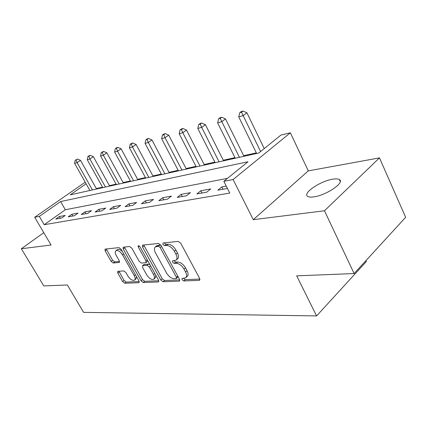 <?xml version="1.0" encoding="UTF-8"?>
<svg xmlns="http://www.w3.org/2000/svg" width="427" height="427" viewBox="0 0 427 427"><rect width="100%" height="100%" fill="white"/><g stroke="black" fill="none" stroke-linecap="round" stroke-linejoin="round"><path stroke-width="0.64" d="M182.057 279.685L183.759 280.955L199.158 280.358L199.612 280.213L199.612 278.377L180.728 243.219L178.198 241.388L163.082 242.974L162.847 244.425L164.55 245.674L166.466 245.482C169.396 245.584 172.017 247.505 174.339 251.241L175.908 254.145C177.333 257.001 177.354 259.024 175.983 260.214L172.503 260.876L172.524 262.183L174.227 263.443L176.159 263.31C179.105 263.491 181.726 265.429 184.021 269.117L185.569 271.978C186.941 274.726 186.967 276.675 185.638 277.822L182.041 278.431L182.057 279.685M183.461 278.287L185.217 279.664L199.884 279.066M164.214 242.856L166.06 244.425L167.976 244.228L166.466 245.482M173.901 260.705L175.705 262.173L177.643 262.034L176.159 263.31M313.765 196.879C326.116 195.433 345.32 182.356 339.358 179.58C338.077 178.817 335.894 178.689 332.814 179.185C320.49 180.925 302.151 193.367 307.675 196.372C308.833 197.114 310.867 197.285 313.765 196.879M117.959 271.3L117.665 271.396L117.783 273.066L122.656 281.606L124.764 283.245L138.706 282.706L139.042 282.599L138.946 280.923L121.119 249.267L118.925 247.607L105.015 249.133L105.143 250.884L111.127 261.383L113.235 263.011L119.341 262.461L119.224 260.732L116.235 255.458C115.05 253.2 114.954 251.626 115.941 250.729C118.001 250.035 120.2 251.423 122.528 254.882L134.243 275.661C135.37 277.822 135.46 279.322 134.516 280.165C132.423 280.838 130.208 279.445 127.87 275.991L125.944 272.591L123.798 270.942L117.959 271.3M227.495 178.337L65.32 209.748L44.211 224.714L39.321 216.404L34.688 217.284L85.208 182.18M354.111 273.552L324.472 210.767L379.48 157.883L405.65 217.3L354.111 273.552L296.685 275.842L316.583 315.932L83.601 312.356L67.343 284.98L43.8 285.919L21.35 248.744L51.075 245.023L34.688 217.284M379.48 157.883L308.299 170.875L253.28 219.686L324.472 210.767M253.28 219.686L233.099 179.548L223.823 181.31L247.975 161.758L60.602 201.565L39.321 216.404M44.211 224.714L229.785 193.073L223.823 181.31M160.792 280.005L163.109 281.756L179.094 281.137L179.511 281.009L179.473 279.221L160.92 245.226L158.508 243.454L142.826 245.098L142.501 245.215L142.565 247.089L160.792 280.005L162.233 278.762L164.544 280.512L179.746 279.888M158.203 281.948L143.291 282.53L141.081 280.833L123.216 249.053L123.115 247.244L129.568 246.491L131.82 248.178L139.191 261.377L141.449 263.08L146.029 262.658L145.959 260.86L138.231 246.945L138.177 245.642L140.013 246.763L158.508 280.101L158.572 281.831L158.203 281.948L158.823 281.409M43.778 232.678L21.35 248.744M226.267 186.129L221.81 186.941L217.839 190.18L227.447 188.467M210.719 188.964L200.813 190.768L196.868 193.917L206.759 192.155L210.719 188.964M190.421 192.657L181.133 194.349L177.226 197.418L186.498 195.763L190.421 192.657M171.382 196.126L162.655 197.712L158.791 200.701L167.496 199.147L171.382 196.126M153.49 199.382L145.276 200.877L141.449 203.791L149.642 202.329L153.49 199.382M136.635 202.451L128.895 203.86L125.111 206.7L132.834 205.323L136.635 202.451M120.74 205.344L113.427 206.679L109.691 209.449L116.982 208.146L120.74 205.344M105.72 208.082L98.802 209.342L95.114 212.043L102.01 210.815L105.72 208.082M91.506 210.666L84.952 211.861L81.306 214.503L87.839 213.34L91.506 210.666M78.034 213.121L71.816 214.253L68.219 216.836L74.415 215.731L78.034 213.121M65.251 215.448L59.342 216.526L55.793 219.051L61.675 218.005L65.251 215.448M256.323 152.882L243.662 155.706M234.941 157.648L223.294 160.248M214.861 162.127L204.133 164.518M195.966 166.338L186.071 168.542M178.155 170.309L169.017 172.343M161.342 174.056L152.893 175.94M145.442 177.6L137.622 179.34M130.379 180.957L123.136 182.569M116.096 184.138L109.381 185.638M102.528 187.165L96.299 188.553M316.583 315.932L366.366 261.505L365.955 260.625M86.11 183.781L70.231 194.851L258.773 153.015L280.966 135.044L290.355 132.786L233.099 179.548M308.299 170.875L290.355 132.786M65.32 209.748L60.602 201.565M221.81 186.941L222.99 189.262M200.813 190.768L201.971 193.009M181.133 194.349L182.276 196.516M162.655 197.712L163.781 199.809M145.276 200.877L146.376 202.91M128.895 203.86L129.979 205.835M113.427 206.679L114.495 208.595M98.802 209.342L99.849 211.2M84.952 211.861L85.982 213.671M71.816 214.253L72.83 216.014M59.342 216.526L60.34 218.24M185.975 277.523L187.101 276.525C188.43 275.378 188.414 273.429 187.042 270.686L185.569 271.978M177.643 262.034C180.594 262.21 183.21 264.142 185.499 267.83L187.042 270.686M176.276 259.958L177.472 258.938C178.849 257.743 178.828 255.72 177.413 252.869L175.908 254.145M167.976 244.228C170.907 244.324 173.527 246.24 175.844 249.971L177.413 252.869M143.728 245.007L162.233 278.762M176.148 278.601L176.41 277.262L160.152 247.521L158.47 246.283L155.375 246.881C154.03 248.071 154.078 250.083 155.519 252.917L166.551 272.992C168.766 276.552 171.302 278.447 174.152 278.692L176.148 278.601M176.5 278.452L178.096 276.696M161.107 245.573L159.97 245.045L158.47 246.283M156.645 245.835L159.97 245.045M158.775 280.747L144.71 281.318L143.291 282.53M124.358 247.036L142.506 279.632L144.71 281.318M146.098 262.6L147.774 260.753M146.755 274.924C149.178 278.521 151.516 279.957 153.768 279.215C154.777 278.329 154.713 276.781 153.571 274.566L149.386 267.03L147.101 265.306L142.517 265.711L142.597 267.478L146.755 274.924M153.976 279.039L155.204 277.988L155.77 275.169M149.989 264.745L148.559 264.089L147.101 265.306M143.904 264.559L148.559 264.089M134.681 280.027L135.935 278.975L136.501 276.584M122.442 251.62C120.398 249.581 118.717 248.904 117.404 249.576L117.281 249.667M106.264 248.936L112.563 260.24L114.671 261.863L119.533 261.473M118.914 271.241L124.06 280.443L126.168 282.076L139.213 281.542M264.244 148.585L246.913 112.792L243.134 115.626L238.741 116.87L256.622 153.49M260.593 151.537L241.511 112.194L243.027 111.068L241.271 111.575L239.755 112.701L241.511 112.194M238.741 116.87L239.755 112.701M243.027 111.068L246.913 112.792M243.956 156.303L225.499 118.914L221.736 121.684L217.621 122.848L235.234 158.236M239.403 157.312L220.215 118.348L221.72 117.249L220.076 117.724L218.571 118.823L220.215 118.348M217.621 122.848L218.571 118.823M221.72 117.249L225.499 118.914M223.583 160.824L205.403 124.657L201.672 127.363L197.808 128.458L215.144 162.698M219.067 161.828L201.672 127.363L200.236 124.124L201.731 123.045L200.188 123.494L198.694 124.567L200.236 124.124M197.808 128.458L198.694 124.567M201.731 123.045L205.403 124.657M204.416 165.078L186.514 130.054L182.815 132.701L179.18 133.731L196.249 166.888M199.937 166.071L182.815 132.701L181.464 129.546L182.943 128.49L181.491 128.911L180.007 129.968L181.464 129.546M179.18 133.731L180.007 129.968M182.943 128.49L186.514 130.054M186.348 169.087L168.724 135.135L165.062 137.729L161.636 138.7L178.438 170.843M181.918 170.069L165.062 137.729L163.787 134.654L165.254 133.624L163.883 134.019L162.415 135.049L163.787 134.654M161.636 138.7L162.415 135.049M165.254 133.624L168.724 135.135M169.295 172.871L151.943 139.933L148.318 142.469L145.084 143.387L161.619 174.574M164.907 173.842L148.318 142.469L147.107 139.474L148.564 138.465L147.267 138.839L145.815 139.848L147.107 139.474M145.084 143.387L145.815 139.848M148.564 138.465L151.943 139.933M153.165 176.447L136.09 144.465L132.498 146.947L129.44 147.817L145.714 178.102M148.826 177.413L132.498 146.947L131.351 144.027L132.792 143.04L131.564 143.392L130.128 144.379L131.351 144.027M129.44 147.817L130.128 144.379M132.792 143.04L136.09 144.465M137.889 179.836L121.081 148.751L117.532 151.185L114.633 152.007L130.646 181.443M133.598 180.792L117.532 151.185L116.443 148.334L117.863 147.368L116.704 147.705L115.285 148.671L116.443 148.334M114.633 152.007L115.285 148.671M117.863 147.368L121.081 148.751M123.403 183.055L106.857 152.818L103.345 155.204L100.596 155.978L116.357 184.613M119.16 183.994L103.345 155.204L102.309 152.418L103.718 151.468L102.619 151.788L101.21 152.738L102.309 152.418M100.596 155.978L101.21 152.738M103.718 151.468L106.857 152.818M109.643 186.108L93.353 156.677L89.883 159.015L87.273 159.751L102.79 187.629M105.448 187.037L89.883 159.015L88.901 156.293L90.289 155.364L89.243 155.668L87.855 156.597L88.901 156.293M87.273 159.751L87.855 156.597M90.289 155.364L93.353 156.677M96.555 189.012L80.522 160.344L77.095 162.634L74.613 163.338L89.883 190.49M92.413 189.93L77.095 162.634L76.155 159.976L77.527 159.063L75.163 160.264L76.155 159.976M74.613 163.338L75.163 160.264M77.527 159.063L80.522 160.344M185.217 279.664L183.759 280.955M166.06 244.425L164.55 245.674M175.705 262.173L174.227 263.443M185.499 267.83L184.021 269.117M175.844 249.971L174.339 251.241M199.921 279.669L199.158 280.358M144.054 245.883L142.565 247.089M179.788 280.523L179.094 281.137M164.544 280.512L163.109 281.756M177.76 276.077L176.41 277.262M161.545 246.368L160.152 247.521M158.006 245.242L156.501 246.48M142.506 279.632L141.081 280.833M124.684 247.884L123.216 249.053M147.24 259.797L145.959 260.86M139.399 246.005L138.231 246.945M154.841 273.493L153.571 274.566M150.662 265.962L149.386 267.03M144.305 264.393L142.853 265.599M135.428 274.673L134.243 275.661M123.739 253.916L122.528 254.882M119.549 262.157L119.048 262.562M114.671 261.863L113.235 263.011M112.563 260.24L111.127 261.383M106.59 249.752L105.143 250.884M139.266 282.231L138.706 282.706M126.168 282.076L124.764 283.245M124.06 280.443L122.656 281.606M119.202 271.908L117.783 273.066M339.358 179.58L340.266 181.544M156.874 245.648L155.375 246.881M143.968 264.505L142.517 265.711M117.404 249.576L115.941 250.729"/></g></svg>
